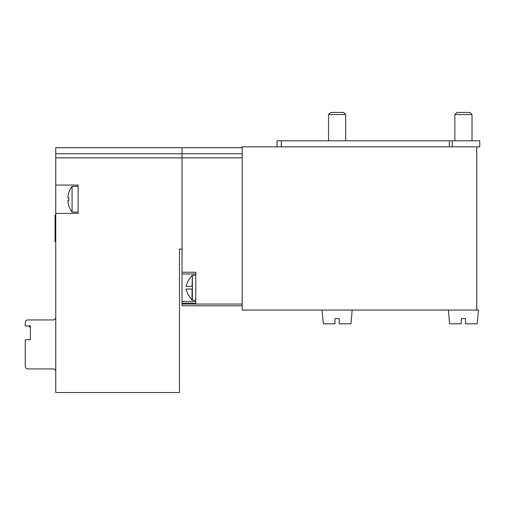 <?xml version="1.0" encoding="UTF-8"?>
<svg xmlns="http://www.w3.org/2000/svg" width="505" height="505" viewBox="0 0 505 505"><rect width="100%" height="100%" fill="white"/><g stroke="black" fill="none" stroke-linecap="round" stroke-linejoin="round"><path stroke-width="0.76" d="M55.752 213.407L78.092 213.407L78.092 185.057L55.752 185.057L55.752 392.543L179.471 392.543L179.471 249.066L182.046 249.066L182.046 147.681L182.046 305.771L242.192 305.771M242.192 310.064L242.192 146.822L476.745 146.822L476.745 310.064L242.192 310.064M182.046 303.189L195.795 303.189L195.795 272.258L182.046 272.258M195.795 301.472L182.046 301.472M195.795 273.981L182.046 273.981M192.367 289.056L192.367 286.392M185.973 286.392L188.037 281.02L185.973 286.392L192.058 286.392L192.367 275.269L192.367 300.185L195.795 300.185M187.993 294.478L192.058 300.052L192.058 289.056L185.973 289.056L188.037 294.434L185.973 289.056M465.572 323.812L465.572 318.655L465.572 323.812L477.257 323.812L478.462 310.064L448.389 310.064L449.595 323.812L461.28 323.812L461.28 318.655L461.28 323.812M465.572 318.655L461.28 318.655M454.835 140.807L454.835 114.566L472.017 114.566L472.017 140.807M454.835 114.566L456.943 112.457L469.909 112.457L472.017 114.566M322.095 310.064L323.295 323.812L334.979 323.812L334.979 318.655L334.979 323.812M339.278 323.812L339.278 318.655L339.278 323.812L350.962 323.812L352.162 310.064M339.278 318.655L334.979 318.655M328.534 140.807L328.534 114.566L345.717 114.566L345.717 140.807M328.534 114.566L330.649 112.457L343.608 112.457L345.717 114.566M452.253 140.807L452.253 146.822L479.75 146.822L479.75 140.807L276.986 140.807L276.986 146.822M30.407 339.707L30.407 327.676L28.684 325.959L30.407 325.959L30.407 339.707L25.25 339.707L25.25 366.34A2.575 2.575 0 0 0 27.825 368.915L53.17 368.915A2.575 2.575 0 0 1 55.752 371.497M55.752 185.057L55.752 147.681L242.192 147.681M55.752 317.367A2.575 2.575 0 0 1 53.17 319.943L27.825 319.943A2.575 2.575 0 0 0 25.25 322.525L25.25 325.959L30.407 325.959M55.752 215.124L55.064 215.124L55.064 241.762L55.752 241.762M72.076 212.119A21.481 21.481 0 0 1 68.844 205.907L68.876 205.87A21.437 21.437 0 0 1 67.859 200.561L68.876 200.561A18.584 12.391 -90 0 1 68.876 197.897L67.859 197.897A21.437 21.437 0 0 1 68.876 192.594L68.844 192.556A21.481 21.481 0 0 1 72.076 186.345L72.076 212.119L78.092 212.119M55.752 153.76L242.192 153.76M55.752 157.85L242.192 157.85M182.046 304.048L242.192 304.048M281.285 140.807L281.285 146.822M449.317 140.807L449.317 146.822M187.993 280.976L192.058 275.402M192.367 275.269L195.795 275.269M72.076 186.345L78.092 186.345"/></g></svg>
